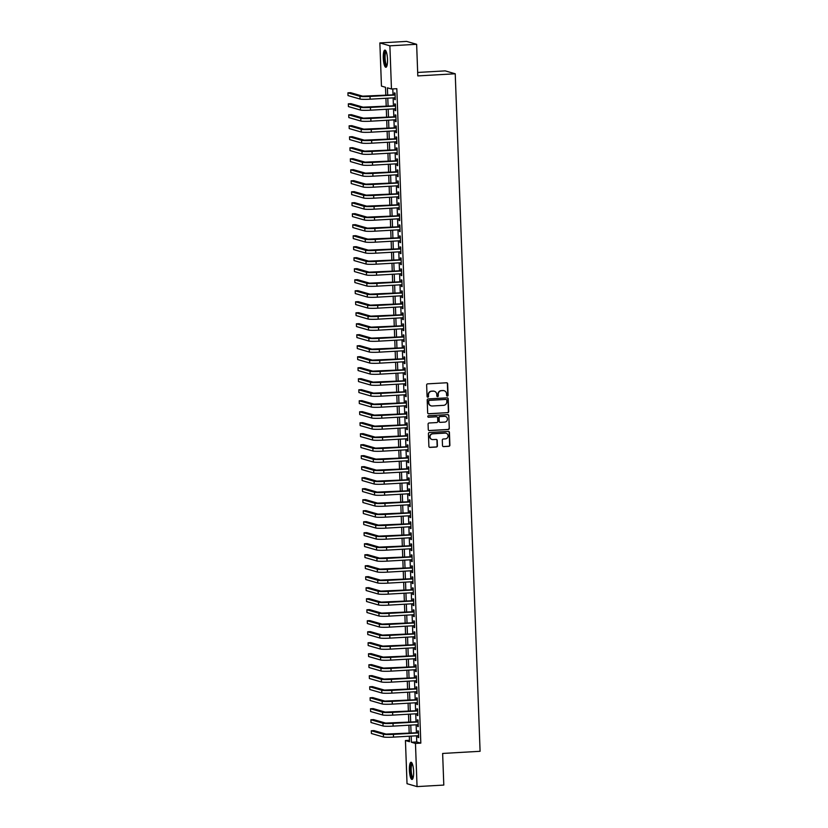 <?xml version="1.0" encoding="UTF-8"?>
<svg xmlns="http://www.w3.org/2000/svg" width="828" height="828" viewBox="0 0 828 828"><rect width="100%" height="100%" fill="white"/><g stroke="black" fill="none" stroke-linecap="round" stroke-linejoin="round"><path stroke-width="1.24" d="M447.358 396.063A0.756 0.735 106.1 0 0 448.072 395.266L447.648 383.799A1.087 1.045 106.1 0 0 446.561 382.774L427.652 383.861A1.087 1.045 106.1 0 0 426.648 384.999L427.062 396.467A0.756 0.735 106.1 0 0 427.828 397.181A0.756 0.735 106.1 0 0 428.531 396.384L428.48 394.904A3.467 3.353 106.1 0 1 431.719 391.251L433.292 391.168A3.467 3.353 106.1 0 1 436.78 394.428L436.832 395.908A0.756 0.735 106.1 0 0 437.598 396.622A0.756 0.735 106.1 0 0 438.302 395.825L438.25 394.345A3.467 3.353 106.1 0 1 441.479 390.692L443.052 390.609A3.467 3.353 106.1 0 1 446.54 393.869L446.602 395.349A0.756 0.735 106.1 0 0 447.358 396.063M446.996 395.991A0.756 0.735 106.1 0 0 447.793 395.194L447.379 383.716A1.087 1.045 106.1 0 0 446.758 382.784M427.455 397.109A0.756 0.735 106.1 0 0 428.262 396.312L428.48 394.904M437.225 396.55A0.756 0.735 106.1 0 0 438.033 395.753L438.25 394.345M409.405 770.237A8.611 2.08 86.7 0 1 411.019 762.257A8.611 2.08 86.7 0 1 413.627 771.468A8.611 2.08 86.7 0 1 412.002 779.448A8.611 2.08 86.7 0 1 409.405 770.237M383.281 58.074A8.611 2.08 86.7 0 1 384.906 50.084A8.611 2.08 86.7 0 1 387.514 59.295A8.611 2.08 86.7 0 1 385.889 67.275A8.611 2.08 86.7 0 1 383.281 58.074M442.494 445.599A1.087 1.045 106.1 0 0 443.58 446.613L448.89 446.313A1.087 1.045 106.1 0 0 449.894 445.174L449.428 432.433A1.087 1.045 106.1 0 0 448.341 431.409L429.442 432.495A1.087 1.045 106.1 0 0 428.428 433.634L428.894 446.375A1.087 1.045 106.1 0 0 429.98 447.399L436.387 447.027A1.087 1.045 106.1 0 0 437.401 445.888L437.205 440.434A1.087 1.045 106.1 0 0 436.108 439.42L432.94 439.596A2.898 2.805 106.1 0 1 430.042 436.397A2.898 2.805 106.1 0 1 432.723 433.82L445.164 433.106A2.898 2.805 106.1 0 1 448.062 436.315A2.898 2.805 106.1 0 1 445.381 438.881L443.301 439.006A1.087 1.045 106.1 0 0 442.297 440.144L442.494 445.599M385.807 95.303L385.506 87.282L381.449 86.102L379.866 42.932L406.61 41.4L416.639 44.298L417.798 75.917L455.234 73.775L480.085 751.296L442.638 753.449L443.798 785.068L417.053 786.6L407.024 783.702L405.441 740.532L409.508 741.702L409.301 736.216M416.639 44.298L389.884 45.83L391.468 89L387.411 87.83L387.68 95.189M416.525 735.802L416.753 741.95L420.821 743.12L396.819 88.689L391.468 89M420.821 743.12L415.47 743.43L417.053 786.6M447.658 412.737A1.087 1.045 106.1 0 0 448.662 411.599L448.196 398.858A1.087 1.045 106.1 0 0 447.11 397.833L428.211 398.92A1.087 1.045 106.1 0 0 427.196 400.059L427.662 412.799A1.087 1.045 106.1 0 0 428.759 413.824L447.389 412.654A1.087 1.045 106.1 0 0 448.393 411.516L447.927 398.775A1.087 1.045 106.1 0 0 447.317 397.844M448.817 415.646L449.283 428.386A1.087 1.045 106.1 0 1 448.269 429.525L429.37 430.612A1.087 1.045 106.1 0 1 428.283 429.587L428.076 424.133A1.087 1.045 106.1 0 1 429.09 422.994L436.76 422.559A1.087 1.045 106.1 0 0 437.764 421.421L437.639 417.798A1.087 1.045 106.1 0 0 436.542 416.784L428.562 417.24A0.756 0.735 106.1 0 1 427.807 416.401A0.756 0.735 106.1 0 1 428.511 415.728L447.731 414.621A1.087 1.045 106.1 0 1 448.817 415.646L449.283 428.386M394.542 97.787L394.604 99.484L395.277 99.67L395.039 93.078L394.356 92.881L394.428 94.806M394.946 108.789L395.008 110.476L395.68 110.673L395.442 104.08L394.759 103.883L394.832 105.808M395.349 119.791L395.411 121.478L396.084 121.675L395.846 115.071L395.163 114.875L395.235 116.8M395.753 130.783L395.815 132.48L396.488 132.677L396.25 126.073L395.567 125.877L395.639 127.802M396.157 141.785L396.219 143.472L396.891 143.668L396.653 137.075L395.97 136.879L396.043 138.804M396.56 152.787L396.622 154.474L397.295 154.67L397.057 148.067L396.374 147.87L396.446 149.796M396.964 163.778L397.026 165.476L397.699 165.672L397.461 159.069L396.778 158.872L396.85 160.798M397.368 174.78L397.43 176.467L398.102 176.664L397.864 170.071L397.181 169.875L397.254 171.8M397.771 185.782L397.833 187.47L398.506 187.666L398.268 181.063L397.585 180.866L397.657 182.791M398.175 196.774L398.237 198.472L398.91 198.668L398.672 192.065L397.989 191.868L398.061 193.793M398.568 207.776L398.63 209.463L399.313 209.66L399.075 203.067L398.392 202.87L398.465 204.795M398.972 218.778L399.034 220.465L399.717 220.662L399.479 214.059L398.796 213.862L398.868 215.787M399.375 229.77L399.438 231.467L400.121 231.664L399.883 225.061L399.199 224.864L399.272 226.789M399.779 240.772L399.841 242.459L400.524 242.656L400.276 236.063L399.603 235.866L399.676 237.791M400.183 251.774L400.245 253.461L400.928 253.658L400.68 247.054L400.007 246.868L400.079 248.783M400.586 262.766L400.649 264.463L401.332 264.66L401.083 258.057L400.41 257.86L400.483 259.785M400.99 273.768L401.052 275.465L401.735 275.652L401.487 269.059L400.814 268.862L400.887 270.787M401.394 284.77L401.456 286.457L402.139 286.654L401.89 280.061L401.218 279.864L401.29 281.789M401.797 295.772L401.859 297.459L402.543 297.656L402.294 291.052L401.621 290.856L401.694 292.781M402.201 306.764L402.263 308.461L402.946 308.647L402.698 302.054L402.025 301.858L402.097 303.783M402.605 317.766L402.667 319.453L403.35 319.649L403.101 313.056L402.429 312.86L402.501 314.785M403.008 328.768L403.07 330.455L403.753 330.651L403.505 324.048L402.832 323.851L402.905 325.777M403.412 339.759L403.474 341.457L404.157 341.654L403.909 335.05L403.236 334.854L403.308 336.779M403.816 350.761L403.878 352.449L404.561 352.645L404.312 346.052L403.64 345.856L403.702 347.781M404.219 361.764L404.281 363.451L404.954 363.647L404.716 357.044L404.043 356.847L404.105 358.772M404.623 372.755L404.685 374.453L405.358 374.649L405.12 368.046L404.447 367.849L404.509 369.774M405.027 383.757L405.089 385.444L405.761 385.641L405.523 379.048L404.851 378.851L404.913 380.776M405.43 394.759L405.492 396.446L406.165 396.643L405.927 390.04L405.254 389.843L405.316 391.768M405.834 405.751L405.896 407.448L406.569 407.645L406.331 401.042L405.658 400.845L405.72 402.77M406.237 416.753L406.3 418.44L406.972 418.637L406.734 412.044L406.051 411.847L406.124 413.772M406.641 427.755L406.703 429.442L407.376 429.639L407.138 423.036L406.455 422.849L406.527 424.764M407.045 438.747L407.107 440.444L407.78 440.641L407.542 434.038L406.858 433.841L406.931 435.766M407.448 449.749L407.511 451.436L408.183 451.633L407.945 445.04L407.262 444.843L407.335 446.768M407.852 460.751L407.914 462.438L408.587 462.635L408.349 456.031L407.666 455.845L407.738 457.77M408.256 471.753L408.318 473.44L408.991 473.637L408.753 467.033L408.069 466.837L408.142 468.762M408.659 482.745L408.721 484.442L409.394 484.628L409.156 478.035L408.473 477.839L408.546 479.764M409.063 493.747L409.125 495.434L409.798 495.63L409.56 489.037L408.877 488.841L408.949 490.766M409.467 504.749L409.529 506.436L410.202 506.632L409.964 500.029L409.28 499.833L409.353 501.758M409.87 515.74L409.932 517.438L410.605 517.635L410.367 511.031L409.684 510.835L409.756 512.76M410.274 526.743L410.336 528.43L411.009 528.626L410.771 522.033L410.088 521.837L410.16 523.762M410.678 537.745L410.729 539.432L411.412 539.628L411.174 533.025L410.491 532.828L410.564 534.753M411.071 548.736L411.133 550.434L411.816 550.63L411.578 544.027L410.895 543.83L410.967 545.755M411.475 559.738L411.537 561.425L412.22 561.622L411.982 555.029L411.299 554.832L411.371 556.758M411.878 570.74L411.94 572.427L412.623 572.624L412.375 566.021L411.702 565.824L411.775 567.749M412.282 581.732L412.344 583.429L413.027 583.626L412.779 577.023L412.106 576.826L412.178 578.751M412.686 592.734L412.748 594.421L413.431 594.618L413.182 588.025L412.51 587.828L412.582 589.753M413.089 603.736L413.151 605.423L413.834 605.62L413.586 599.017L412.913 598.83L412.986 600.745M413.493 614.728L413.555 616.425L414.238 616.622L413.99 610.019L413.317 609.822L413.389 611.747M413.896 625.73L413.959 627.417L414.642 627.614L414.393 621.021L413.721 620.824L413.793 622.749M414.3 636.732L414.362 638.419L415.045 638.616L414.797 632.012L414.124 631.826L414.197 633.751M414.704 647.734L414.766 649.421L415.449 649.618L415.201 643.014L414.528 642.818L414.6 644.743M415.107 658.726L415.17 660.423L415.853 660.609L415.604 654.016L414.931 653.82L415.004 655.745M415.511 669.728L415.573 671.415L416.256 671.611L416.008 665.019L415.335 664.822L415.408 666.747M415.915 680.73L415.977 682.417L416.66 682.614L416.412 676.01L415.739 675.814L415.811 677.739M416.318 691.722L416.38 693.419L417.053 693.616L416.815 687.012L416.142 686.816L416.205 688.741M416.722 702.724L416.784 704.411L417.457 704.607L417.219 698.014L416.546 697.818L416.608 699.743M417.126 713.726L417.188 715.413L417.861 715.609L417.622 709.006L416.95 708.809L417.012 710.735M417.529 724.717L417.591 726.415L418.264 726.611L418.026 720.008L417.353 719.811L417.415 721.737M392.803 88.927L393.031 94.889M393.134 97.87L393.424 105.88M393.538 108.872L393.828 116.883M393.942 119.863L394.231 127.885M394.345 130.865L394.635 138.876M394.749 141.867L395.039 149.878M395.153 152.859L395.442 160.88M395.556 163.861L395.846 171.872M395.96 174.863L396.25 182.874M396.364 185.855L396.653 193.876M396.767 196.857L397.057 204.878M397.171 207.859L397.461 215.87M397.575 218.861L397.864 226.872M397.978 229.853L398.268 237.874M398.382 240.855L398.672 248.866M398.785 251.857L399.075 259.868M399.189 262.849L399.479 270.87M399.593 273.851L399.883 281.862M399.996 284.853L400.286 292.864M400.39 295.844L400.69 303.866M400.793 306.846L401.094 314.857M401.197 317.849L401.497 325.859M401.601 328.84L401.901 336.861M402.004 339.842L402.304 347.853M402.408 350.844L402.708 358.855M402.812 361.836L403.112 369.857M403.215 372.838L403.515 380.859M403.619 383.84L403.919 391.851M404.023 394.832L404.323 402.853M404.426 405.834L404.726 413.855M404.83 416.836L405.13 424.847M405.234 427.838L405.523 435.849M405.637 438.83L405.927 446.851M406.041 449.832L406.331 457.843M406.444 460.834L406.734 468.845M406.848 471.825L407.138 479.847M407.252 482.827L407.542 490.838M407.655 493.83L407.945 501.84M408.059 504.821L408.349 512.842M408.463 515.823L408.753 523.834M408.866 526.825L409.156 534.836M409.27 537.817L409.56 545.838M409.674 548.819L409.964 556.84M410.077 559.821L410.367 567.832M410.481 570.813L410.771 578.834M410.885 581.815L411.174 589.836M411.288 592.817L411.578 600.828M411.692 603.819L411.982 611.83M412.096 614.811L412.385 622.832M412.499 625.813L412.789 633.824M412.893 636.815L413.193 644.826M413.296 647.806L413.596 655.828M413.7 658.809L414 666.819M414.103 669.811L414.404 677.821M414.507 680.802L414.807 688.824M414.911 691.804L415.211 699.815M415.314 702.806L415.615 710.817M415.718 713.798L416.018 721.819M416.122 724.8L416.422 732.811M417.933 735.719L417.995 737.406L418.668 737.603L418.43 731.01L417.757 730.813L417.819 732.739M455.234 73.775L445.216 70.877L417.664 72.45M379.866 42.932L389.884 45.83M409.456 740.304L405.441 740.532M409.198 733.225L408.897 725.214M408.794 722.233L408.494 714.212M408.39 711.231L408.09 703.22M407.987 700.229L407.697 692.218M407.583 689.238L407.293 681.216M407.179 678.235L406.89 670.225M406.776 667.233L406.486 659.223M406.372 656.242L406.082 648.22M405.968 645.24L405.679 637.229M405.565 634.238L405.275 626.227M405.161 623.246L404.871 615.225M404.757 612.244L404.468 604.233M404.354 601.242L404.064 593.231M403.95 590.25L403.66 582.229M403.546 579.248L403.257 571.227M403.143 568.246L402.853 560.235M402.739 557.244L402.449 549.233M402.336 546.252L402.046 538.231M401.932 535.25L401.642 527.239M401.528 524.248L401.238 516.237M401.125 513.256L400.835 505.235M400.721 502.254L400.431 494.244M400.328 491.252L400.027 483.241M399.924 480.261L399.624 472.239M399.52 469.259L399.22 461.248M399.117 458.257L398.817 450.246M398.713 447.265L398.413 439.244M398.309 436.263L398.009 428.252M397.906 425.261L397.606 417.25M397.502 414.269L397.202 406.248M397.098 403.267L396.798 395.246M396.695 392.265L396.395 384.254M396.291 381.273L395.991 373.252M395.887 370.271L395.587 362.25M395.484 359.269L395.194 351.258M395.08 348.267L394.79 340.256M394.677 337.275L394.387 329.254M394.273 326.273L393.983 318.262M393.869 315.271L393.579 307.26M393.466 304.28L393.176 296.258M393.062 293.278L392.772 285.267M392.658 282.276L392.368 274.265M392.255 271.284L391.965 263.263M391.851 260.282L391.561 252.271M391.447 249.28L391.158 241.269M391.044 238.288L390.754 230.267M390.64 227.286L390.35 219.265M390.236 216.284L389.947 208.273M389.833 205.292L389.543 197.271M389.429 194.29L389.139 186.269M389.025 183.288L388.736 175.277M388.622 172.286L388.332 164.275M388.228 161.294L387.928 153.273M387.825 150.292L387.525 142.281M387.421 139.29L387.121 131.279M387.018 128.299L386.717 120.277M386.614 117.297L386.314 109.286M386.21 106.294L385.91 98.284M411.174 736.102L411.402 742.25L415.47 743.43M387.783 98.18L388.084 106.191M388.187 109.172L388.487 117.193M388.591 120.174L388.891 128.185M388.994 131.176L389.295 139.187M389.398 142.168L389.698 150.189M389.802 153.17L390.091 161.181M390.205 164.172L390.495 172.183M390.609 175.163L390.899 183.185M391.013 186.165L391.302 194.176M391.416 197.167L391.706 205.178M391.82 208.159L392.11 216.18M392.224 219.161L392.513 227.182M392.627 230.163L392.917 238.174M393.031 241.155L393.321 249.176M393.435 252.157L393.724 260.178M393.838 263.159L394.128 271.17M394.242 274.161L394.532 282.172M394.645 285.153L394.935 293.174M395.049 296.155L395.339 304.166M395.453 307.157L395.743 315.168M395.856 318.149L396.146 326.17M396.26 329.151L396.55 337.162M396.664 340.153L396.954 348.164M397.067 351.144L397.357 359.166M397.461 362.146L397.761 370.157M397.864 373.149L398.164 381.159M398.268 384.14L398.568 392.161M398.672 395.142L398.972 403.164M399.075 406.144L399.375 414.155M399.479 417.136L399.779 425.157M399.883 428.138L400.183 436.159M400.286 439.14L400.586 447.151M400.69 450.142L400.99 458.153M401.094 461.134L401.394 469.155M401.497 472.136L401.797 480.147M401.901 483.138L402.201 491.149M402.304 494.13L402.594 502.151M402.708 505.132L402.998 513.143M403.112 516.134L403.402 524.145M403.515 527.125L403.805 535.147M403.919 538.128L404.209 546.138M404.323 549.13L404.613 557.14M404.726 560.121L405.016 568.143M405.13 571.123L405.42 579.134M405.534 582.125L405.823 590.136M405.937 593.117L406.227 601.138M406.341 604.119L406.631 612.14M406.745 615.121L407.034 623.132M407.148 626.123L407.438 634.134M407.552 637.115L407.842 645.136M407.956 648.117L408.245 656.128M408.359 659.119L408.649 667.13M408.763 670.111L409.053 678.132M409.167 681.113L409.456 689.124M409.56 692.115L409.86 700.126M409.964 703.107L410.264 711.128M410.367 714.109L410.667 722.12M410.771 725.111L411.071 733.122M416.753 741.95L411.402 742.25M394.604 99.484L395.266 99.443M395.008 110.476L395.67 110.445M395.411 121.478L396.074 121.437M395.815 132.48L396.477 132.439M396.219 143.472L396.881 143.441M396.622 154.474L397.285 154.432M397.026 165.476L397.688 165.434M397.43 176.467L398.092 176.436M397.833 187.47L398.496 187.428M398.237 198.472L398.899 198.43M398.63 209.463L399.303 209.432M399.034 220.465L399.707 220.424M399.438 231.467L400.11 231.426M399.841 242.459L400.514 242.428M400.245 253.461L400.918 253.42M400.649 264.463L401.321 264.422M401.052 275.465L401.725 275.424M401.456 286.457L402.129 286.416M401.859 297.459L402.532 297.418M402.263 308.461L402.936 308.42M402.667 319.453L403.339 319.422M403.07 330.455L403.743 330.413M403.474 341.457L404.147 341.415M403.878 352.449L404.55 352.417M404.281 363.451L404.954 363.409M404.685 374.453L405.358 374.411M405.089 385.444L405.761 385.413M405.492 396.446L406.165 396.405M405.896 407.448L406.569 407.407M406.3 418.44L406.962 418.409M406.703 429.442L407.366 429.401M407.107 440.444L407.769 440.403M407.511 451.436L408.173 451.405M407.914 462.438L408.577 462.397M408.318 473.44L408.98 473.399M408.721 484.442L409.384 484.401M409.125 495.434L409.788 495.403M409.529 506.436L410.191 506.394M409.932 517.438L410.595 517.396M410.336 528.43L410.998 528.399M410.729 539.432L411.402 539.39M411.133 550.434L411.806 550.392M411.537 561.425L412.209 561.394M411.94 572.427L412.613 572.386M412.344 583.429L413.017 583.388M412.748 594.421L413.42 594.39M413.151 605.423L413.824 605.382M413.555 616.425L414.228 616.384M413.959 627.417L414.631 627.386M414.362 638.419L415.035 638.378M414.766 649.421L415.439 649.38M415.17 660.423L415.842 660.382M415.573 671.415L416.246 671.384M415.977 682.417L416.65 682.375M416.38 693.419L417.053 693.378M416.784 704.411L417.457 704.38M417.188 715.413L417.861 715.371M417.591 726.415L418.264 726.373M417.995 737.406L418.668 737.375M444.015 390.692A3.467 3.353 106.1 0 0 442.783 390.526L443.052 390.609M437.981 394.263A3.467 3.353 106.1 0 1 441.21 390.619L442.783 390.526M434.245 391.251A3.467 3.353 106.1 0 0 433.023 391.085L433.292 391.168M428.211 394.821A3.467 3.353 106.1 0 1 431.44 391.178L433.023 391.085M428.283 413.731A1.087 1.045 106.1 0 0 428.48 413.741L447.389 412.654M446.768 400.131A0.756 0.735 106.1 0 0 446.013 399.417L429.421 400.369A0.756 0.735 106.1 0 0 428.707 401.166L428.769 402.729A3.467 3.353 106.1 0 0 432.257 405.989L443.601 405.337A3.467 3.353 106.1 0 0 446.83 401.694L446.768 400.131M431.036 405.823A3.467 3.353 106.1 0 1 428.5 402.656L428.438 401.083A0.756 0.735 106.1 0 1 429.152 400.286L445.743 399.334M428.894 430.519A1.087 1.045 106.1 0 0 429.101 430.529L448 429.442A1.087 1.045 106.1 0 0 449.014 428.304M436.749 416.794A1.087 1.045 106.1 0 0 436.273 416.701L428.562 417.24M444.708 422.104A2.898 2.805 106.1 0 0 445.412 416.432A2.898 2.805 106.1 0 0 444.501 416.329L440.113 416.577A1.087 1.045 106.1 0 0 439.109 417.716L439.233 421.338A1.087 1.045 106.1 0 0 440.33 422.352L444.708 422.104M445.278 416.391A2.898 2.805 106.1 0 0 444.232 416.246L444.501 416.329M439.854 422.27A1.087 1.045 106.1 0 1 438.964 421.255L438.83 417.643A1.087 1.045 106.1 0 1 439.844 416.494L444.232 416.246M448.548 415.563A1.087 1.045 106.1 0 0 447.927 414.631M445.94 433.179A2.898 2.805 106.1 0 0 444.895 433.034L445.164 433.106M431.895 439.451A2.898 2.805 106.1 0 1 432.454 433.748L444.895 433.034M429.515 447.306A1.087 1.045 106.1 0 0 429.711 447.317L436.118 446.954A1.087 1.045 106.1 0 0 437.132 445.806L436.936 440.361A1.087 1.045 106.1 0 0 436.315 439.43M443.115 446.53A1.087 1.045 106.1 0 0 443.311 446.54L448.621 446.23A1.087 1.045 106.1 0 0 449.625 445.091L449.159 432.351A1.087 1.045 106.1 0 0 448.548 431.419M395.101 94.765L362.643 96.162L350.596 92.674L347.915 92.829L359.963 96.307A8.28 0.683 -2.1 0 0 370.023 96.441L395.111 95.003M347.915 92.829L348.019 95.582L360.066 99.06A8.28 0.683 -2.1 0 0 370.126 99.184L395.204 97.745M386.883 66.012A7.452 1.801 86.7 0 1 384.43 58.105A7.452 1.801 86.7 0 1 386.034 51.222M386.262 51.74A6.903 1.666 -93.3 0 0 385.092 58.115A6.903 1.666 -93.3 0 0 387.049 65.474M385.382 50.27A8.559 2.07 -93.3 0 0 384.151 58.022A8.559 2.07 -93.3 0 0 386.345 67.037M412.996 778.185A7.452 1.801 86.7 0 1 410.75 772.938A7.452 1.801 86.7 0 1 411.216 764.109A7.452 1.801 86.7 0 1 412.147 763.395M412.375 763.913A6.903 1.666 -93.3 0 0 411.837 764.575A6.903 1.666 -93.3 0 0 411.33 772.089A6.903 1.666 -93.3 0 0 413.162 777.647M411.495 762.443A8.559 2.07 -93.3 0 0 411.05 763.116A8.559 2.07 -93.3 0 0 410.377 771.965A8.559 2.07 -93.3 0 0 412.458 779.21M395.505 105.767L363.047 107.154L351 103.676L348.319 103.831L360.366 107.309A8.28 0.683 -2.1 0 0 370.426 107.433L395.515 105.994M348.319 103.831L348.422 106.574L360.47 110.062A8.28 0.683 -2.1 0 0 370.52 110.186L395.608 108.747M395.908 116.769L363.451 118.156L351.403 114.678L348.723 114.823L360.77 118.311A8.28 0.683 -2.1 0 0 370.83 118.435L395.919 116.996M348.723 114.823L348.826 117.576L360.873 121.054A8.28 0.683 -2.1 0 0 370.923 121.188L396.012 119.749M396.312 127.76L363.844 129.158L351.807 125.67L349.126 125.825L361.174 129.303A8.28 0.683 -2.1 0 0 371.234 129.437L396.322 127.998M349.126 125.825L349.23 128.578L361.277 132.056A8.28 0.683 -2.1 0 0 371.327 132.18L396.415 130.752M396.715 138.762L364.248 140.149L352.21 136.672L349.53 136.827L361.577 140.305A8.28 0.683 -2.1 0 0 371.637 140.429L396.726 139M349.53 136.827L349.633 139.57L361.681 143.058A8.28 0.683 -2.1 0 0 371.731 143.182L396.819 141.743M397.119 149.764L364.651 151.151L352.604 147.674L349.933 147.819L361.981 151.307A8.28 0.683 -2.1 0 0 372.041 151.431L397.129 149.992M349.933 147.819L350.037 150.572L362.084 154.049A8.28 0.683 -2.1 0 0 372.134 154.184L397.223 152.745M397.523 160.756L365.055 162.153L353.007 158.666L350.337 158.821L362.385 162.298A8.28 0.683 -2.1 0 0 372.445 162.433L397.533 160.994M350.337 158.821L350.441 161.574L362.488 165.051A8.28 0.683 -2.1 0 0 372.538 165.176L397.626 163.747M397.926 171.758L365.459 173.145L353.411 169.668L350.741 169.823L362.788 173.3A8.28 0.683 -2.1 0 0 372.848 173.435L397.926 171.996M350.741 169.823L350.844 172.566L362.892 176.053A8.28 0.683 -2.1 0 0 372.942 176.178L398.03 174.739M398.33 182.76L365.862 184.147L353.815 180.67L351.144 180.825L363.192 184.302A8.28 0.683 -2.1 0 0 373.252 184.427L398.33 182.988M351.144 180.825L351.248 183.568L363.295 187.056A8.28 0.683 -2.1 0 0 373.345 187.18L398.434 185.741M398.734 193.752L366.266 195.149L354.218 191.661L351.548 191.817L363.595 195.304A8.28 0.683 -2.1 0 0 373.645 195.429L398.734 193.99M351.548 191.817L351.652 194.57L363.699 198.047A8.28 0.683 -2.1 0 0 373.749 198.182L398.837 196.743M399.137 204.754L366.669 206.141L354.622 202.663L351.952 202.819L363.999 206.296A8.28 0.683 -2.1 0 0 374.049 206.431L399.137 204.992M351.952 202.819L352.055 205.572L364.103 209.049A8.28 0.683 -2.1 0 0 374.152 209.173L399.241 207.735M399.541 215.756L367.073 217.143L355.026 213.665L352.355 213.821L364.403 217.298A8.28 0.683 -2.1 0 0 374.453 217.422L399.541 215.984M352.355 213.821L352.459 216.563L364.506 220.051A8.28 0.683 -2.1 0 0 374.556 220.176L399.645 218.737M399.934 226.748L367.477 228.145L355.429 224.657L352.759 224.812L364.806 228.3A8.28 0.683 -2.1 0 0 374.856 228.424L399.945 226.986M352.759 224.812L352.863 227.565L364.9 231.043A8.28 0.683 -2.1 0 0 374.96 231.178L400.048 229.739M400.338 237.75L367.88 239.137L355.833 235.659L353.163 235.814L365.21 239.292A8.28 0.683 -2.1 0 0 375.26 239.427L400.348 237.988M353.163 235.814L353.266 238.567L365.303 242.045A8.28 0.683 -2.1 0 0 375.363 242.169L400.452 240.731M400.742 248.752L368.284 250.139L356.237 246.661L353.566 246.816L365.614 250.294A8.28 0.683 -2.1 0 0 375.664 250.418L400.752 248.98M353.566 246.816L353.659 249.559L365.707 253.047A8.28 0.683 -2.1 0 0 375.767 253.171L400.856 251.733M401.145 259.744L368.688 261.141L356.64 257.663L353.97 257.808L366.017 261.296A8.28 0.683 -2.1 0 0 376.067 261.42L401.156 259.982M353.97 257.808L354.063 260.561L366.111 264.039A8.28 0.683 -2.1 0 0 376.171 264.173L401.259 262.735M401.549 270.746L369.091 272.143L357.044 268.655L354.374 268.81L366.421 272.288A8.28 0.683 -2.1 0 0 376.471 272.422L401.559 270.984M354.374 268.81L354.467 271.563L366.514 275.041A8.28 0.683 -2.1 0 0 376.574 275.165L401.663 273.726M401.953 281.748L369.495 283.135L357.448 279.657L354.777 279.812L366.825 283.29A8.28 0.683 -2.1 0 0 376.875 283.414L401.963 281.975M354.777 279.812L354.87 282.555L366.918 286.043A8.28 0.683 -2.1 0 0 376.978 286.167L402.066 284.728M402.356 292.75L369.899 294.137L357.851 290.659L355.181 290.804L367.228 294.292A8.28 0.683 -2.1 0 0 377.278 294.416L402.367 292.977M355.181 290.804L355.274 293.557L367.321 297.035A8.28 0.683 -2.1 0 0 377.382 297.169L402.47 295.731M402.76 303.741L370.302 305.139L358.255 301.651L355.585 301.806L367.632 305.284A8.28 0.683 -2.1 0 0 377.682 305.418L402.77 303.979M355.585 301.806L355.678 304.559L367.725 308.037A8.28 0.683 -2.1 0 0 377.785 308.161L402.874 306.733M403.164 314.743L370.706 316.13L358.659 312.653L355.988 312.808L368.025 316.286A8.28 0.683 -2.1 0 0 378.085 316.41L403.174 314.982M355.988 312.808L356.081 315.551L368.129 319.039A8.28 0.683 -2.1 0 0 378.189 319.163L403.277 317.724M403.567 325.746L371.11 327.132L359.062 323.655L356.392 323.8L368.429 327.288A8.28 0.683 -2.1 0 0 378.489 327.412L403.578 325.973M356.392 323.8L356.485 326.553L368.532 330.03A8.28 0.683 -2.1 0 0 378.593 330.165L403.681 328.726M403.971 336.737L371.513 338.134L359.466 334.647L356.785 334.802L368.833 338.279A8.28 0.683 -2.1 0 0 378.893 338.414L403.981 336.975M356.785 334.802L356.889 337.555L368.936 341.032A8.28 0.683 -2.1 0 0 378.996 341.157L404.085 339.728M404.374 347.739L371.917 349.126L359.869 345.649L357.189 345.804L369.236 349.281A8.28 0.683 -2.1 0 0 379.296 349.406L404.385 347.977M357.189 345.804L357.292 348.547L369.34 352.035A8.28 0.683 -2.1 0 0 379.4 352.159L404.488 350.72M404.778 358.741L372.321 360.128L360.273 356.651L357.592 356.796L369.64 360.284A8.28 0.683 -2.1 0 0 379.7 360.408L404.788 358.969M357.592 356.796L357.696 359.549L369.743 363.037A8.28 0.683 -2.1 0 0 379.804 363.161L404.892 361.722M405.182 369.733L372.724 371.13L360.677 367.642L357.996 367.798L370.044 371.286A8.28 0.683 -2.1 0 0 380.104 371.41L405.192 369.971M357.996 367.798L358.1 370.551L370.147 374.028A8.28 0.683 -2.1 0 0 380.207 374.163L405.296 372.724M405.585 380.735L373.128 382.122L361.08 378.644L358.4 378.8L370.447 382.277A8.28 0.683 -2.1 0 0 380.507 382.412L405.596 380.973M358.4 378.8L358.503 381.553L370.551 385.03A8.28 0.683 -2.1 0 0 380.611 385.155L405.699 383.716M405.989 391.737L373.531 393.124L361.484 389.646L358.803 389.802L370.851 393.279A8.28 0.683 -2.1 0 0 380.911 393.404L405.999 391.965M358.803 389.802L358.907 392.544L370.954 396.032A8.28 0.683 -2.1 0 0 381.015 396.157L406.103 394.718M406.393 402.729L373.935 404.126L361.888 400.638L359.207 400.793L371.254 404.281A8.28 0.683 -2.1 0 0 381.315 404.406L406.403 402.967M359.207 400.793L359.311 403.546L371.358 407.024A8.28 0.683 -2.1 0 0 381.418 407.159L406.507 405.72M406.796 413.731L374.339 415.118L362.291 411.64L359.611 411.795L371.658 415.273A8.28 0.683 -2.1 0 0 381.718 415.408L406.807 413.969M359.611 411.795L359.714 414.549L371.762 418.026A8.28 0.683 -2.1 0 0 381.822 418.15L406.91 416.712M407.2 424.733L374.742 426.12L362.695 422.642L360.014 422.797L372.062 426.275A8.28 0.683 -2.1 0 0 382.122 426.399L407.21 424.961M360.014 422.797L360.118 425.54L372.165 429.028A8.28 0.683 -2.1 0 0 382.225 429.152L407.304 427.714M407.604 435.725L375.146 437.122L363.099 433.634L360.418 433.789L372.465 437.277A8.28 0.683 -2.1 0 0 382.526 437.401L407.614 435.963M360.418 433.789L360.522 436.542L372.569 440.02A8.28 0.683 -2.1 0 0 382.629 440.154L407.707 438.716M408.007 446.727L375.55 448.124L363.502 444.636L360.822 444.791L372.869 448.269A8.28 0.683 -2.1 0 0 382.929 448.403L408.018 446.965M360.822 444.791L360.925 447.544L372.973 451.022A8.28 0.683 -2.1 0 0 383.022 451.146L408.111 449.707M408.411 457.729L375.943 459.116L363.906 455.638L361.225 455.793L373.273 459.271A8.28 0.683 -2.1 0 0 383.333 459.395L408.421 457.956M361.225 455.793L361.329 458.536L373.376 462.024A8.28 0.683 -2.1 0 0 383.426 462.148L408.514 460.71M408.815 468.731L376.347 470.118L364.31 466.64L361.629 466.785L373.676 470.273A8.28 0.683 -2.1 0 0 383.737 470.397L408.825 468.959M361.629 466.785L361.732 469.538L373.78 473.016A8.28 0.683 -2.1 0 0 383.83 473.15L408.918 471.712M409.218 479.722L376.75 481.12L364.703 477.632L362.033 477.787L374.08 481.265A8.28 0.683 -2.1 0 0 384.14 481.399L409.229 479.961M362.033 477.787L362.136 480.54L374.184 484.018A8.28 0.683 -2.1 0 0 384.233 484.142L409.322 482.714M409.622 490.725L377.154 492.111L365.107 488.634L362.436 488.789L374.484 492.267A8.28 0.683 -2.1 0 0 384.544 492.391L409.632 490.963M362.436 488.789L362.54 491.532L374.587 495.02A8.28 0.683 -2.1 0 0 384.637 495.144L409.725 493.705M410.026 501.727L377.558 503.113L365.51 499.636L362.84 499.781L374.887 503.269A8.28 0.683 -2.1 0 0 384.948 503.393L410.026 501.954M362.84 499.781L362.943 502.534L374.991 506.011A8.28 0.683 -2.1 0 0 385.041 506.146L410.129 504.707M410.429 512.718L377.961 514.116L365.914 510.628L363.244 510.783L375.291 514.26A8.28 0.683 -2.1 0 0 385.351 514.395L410.429 512.956M363.244 510.783L363.347 513.536L375.394 517.014A8.28 0.683 -2.1 0 0 385.444 517.138L410.533 515.709M410.833 523.72L378.365 525.107L366.318 521.63L363.647 521.785L375.695 525.262A8.28 0.683 -2.1 0 0 385.744 525.387L410.833 523.958M363.647 521.785L363.751 524.528L375.798 528.016A8.28 0.683 -2.1 0 0 385.848 528.14L410.936 526.701M411.237 534.722L378.769 536.109L366.721 532.632L364.051 532.777L376.098 536.265A8.28 0.683 -2.1 0 0 386.148 536.389L411.237 534.95M364.051 532.777L364.154 535.53L376.202 539.018A8.28 0.683 -2.1 0 0 386.252 539.142L411.34 537.703M411.64 545.714L379.172 547.111L367.125 543.623L364.455 543.779L376.502 547.267A8.28 0.683 -2.1 0 0 386.552 547.391L411.64 545.952M364.455 543.779L364.558 546.532L376.605 550.009A8.28 0.683 -2.1 0 0 386.655 550.144L411.744 548.705M412.034 556.716L379.576 558.103L367.529 554.625L364.858 554.781L376.906 558.258A8.28 0.683 -2.1 0 0 386.955 558.393L412.044 556.954M364.858 554.781L364.962 557.534L377.009 561.011A8.28 0.683 -2.1 0 0 387.059 561.136L412.147 559.697M412.437 567.718L379.98 569.105L367.932 565.627L365.262 565.783L377.309 569.26A8.28 0.683 -2.1 0 0 387.359 569.385L412.447 567.946M365.262 565.783L365.365 568.525L377.402 572.013A8.28 0.683 -2.1 0 0 387.463 572.138L412.551 570.699M412.841 578.71L380.383 580.107L368.336 576.619L365.666 576.774L377.713 580.262A8.28 0.683 -2.1 0 0 387.763 580.387L412.851 578.948M365.666 576.774L365.769 579.528L377.806 583.005A8.28 0.683 -2.1 0 0 387.866 583.14L412.955 581.701M413.244 589.712L380.787 591.099L368.739 587.621L366.069 587.776L378.117 591.254A8.28 0.683 -2.1 0 0 388.166 591.389L413.255 589.95M366.069 587.776L366.162 590.53L378.21 594.007A8.28 0.683 -2.1 0 0 388.27 594.131L413.358 592.693M413.648 600.714L381.19 602.101L369.143 598.623L366.473 598.779L378.52 602.256A8.28 0.683 -2.1 0 0 388.57 602.38L413.658 600.942M366.473 598.779L366.566 601.521L378.613 605.009A8.28 0.683 -2.1 0 0 388.674 605.133L413.762 603.695M414.052 611.706L381.594 613.103L369.547 609.615L366.876 609.77L378.924 613.258A8.28 0.683 -2.1 0 0 388.974 613.382L414.062 611.944M366.876 609.77L366.97 612.523L379.017 616.001A8.28 0.683 -2.1 0 0 389.077 616.135L414.166 614.697M414.455 622.708L381.998 624.105L369.95 620.617L367.28 620.772L379.327 624.25A8.28 0.683 -2.1 0 0 389.377 624.384L414.466 622.946M367.28 620.772L367.373 623.525L379.421 627.003A8.28 0.683 -2.1 0 0 389.481 627.127L414.569 625.689M414.859 633.71L382.401 635.097L370.354 631.619L367.684 631.774L379.731 635.252A8.28 0.683 -2.1 0 0 389.781 635.376L414.869 633.938M367.684 631.774L367.777 634.517L379.824 638.005A8.28 0.683 -2.1 0 0 389.884 638.129L414.973 636.691M415.263 644.712L382.805 646.099L370.758 642.621L368.087 642.766L380.124 646.254A8.28 0.683 -2.1 0 0 390.185 646.378L415.273 644.94M368.087 642.766L368.181 645.519L380.228 648.997A8.28 0.683 -2.1 0 0 390.288 649.131L415.377 647.693M415.666 655.704L383.209 657.101L371.161 653.613L368.491 653.768L380.528 657.246A8.28 0.683 -2.1 0 0 390.588 657.38L415.677 655.942M368.491 653.768L368.584 656.521L380.632 659.999A8.28 0.683 -2.1 0 0 390.692 660.123L415.78 658.684M416.07 666.706L383.612 668.092L371.565 664.615L368.884 664.77L380.932 668.248A8.28 0.683 -2.1 0 0 390.992 668.372L416.08 666.944M368.884 664.77L368.988 667.513L381.035 671.001A8.28 0.683 -2.1 0 0 391.095 671.125L416.184 669.686M416.474 677.708L384.016 679.095L371.969 675.617L369.288 675.762L381.335 679.25A8.28 0.683 -2.1 0 0 391.396 679.374L416.484 677.935M369.288 675.762L369.391 678.515L381.439 681.993A8.28 0.683 -2.1 0 0 391.499 682.127L416.587 680.688M416.877 688.699L384.42 690.097L372.372 686.609L369.692 686.764L381.739 690.241A8.28 0.683 -2.1 0 0 391.799 690.376L416.888 688.937M369.692 686.764L369.795 689.517L381.843 692.995A8.28 0.683 -2.1 0 0 391.903 693.119L416.991 691.69M417.281 699.701L384.823 701.088L372.776 697.611L370.095 697.766L382.143 701.244A8.28 0.683 -2.1 0 0 392.203 701.368L417.291 699.939M370.095 697.766L370.199 700.509L382.246 703.997A8.28 0.683 -2.1 0 0 392.306 704.121L417.395 702.682M417.685 710.703L385.227 712.09L373.18 708.613L370.499 708.758L382.546 712.246A8.28 0.683 -2.1 0 0 392.607 712.37L417.695 710.931M370.499 708.758L370.602 711.511L382.65 714.988A8.28 0.683 -2.1 0 0 392.71 715.123L417.798 713.684M418.088 721.695L385.631 723.092L373.583 719.604L370.903 719.76L382.95 723.248A8.28 0.683 -2.1 0 0 393.01 723.372L418.099 721.933M370.903 719.76L371.006 722.513L383.053 725.99A8.28 0.683 -2.1 0 0 393.114 726.125L418.202 724.686M418.492 732.697L386.034 734.084L373.987 730.606L371.306 730.762L383.354 734.239A8.28 0.683 -2.1 0 0 393.414 734.374L418.502 732.935M371.306 730.762L371.41 733.515L383.457 736.992A8.28 0.683 -2.1 0 0 393.517 737.117L418.606 735.678M370.023 96.441L370.126 99.184M359.963 96.307L360.066 99.06M370.426 107.433L370.52 110.186M360.366 107.309L360.47 110.062M370.83 118.435L370.923 121.188M360.77 118.311L360.873 121.054M371.234 129.437L371.327 132.18M361.174 129.303L361.277 132.056M371.637 140.429L371.731 143.182M361.577 140.305L361.681 143.058M372.041 151.431L372.134 154.184M361.981 151.307L362.084 154.049M372.445 162.433L372.538 165.176M362.385 162.298L362.488 165.051M372.848 173.435L372.942 176.178M362.788 173.3L362.892 176.053M373.252 184.427L373.345 187.18M363.192 184.302L363.295 187.056M373.645 195.429L373.749 198.182M363.595 195.304L363.699 198.047M374.049 206.431L374.152 209.173M363.999 206.296L364.103 209.049M374.453 217.422L374.556 220.176M364.403 217.298L364.506 220.051M374.856 228.424L374.96 231.178M364.806 228.3L364.9 231.043M375.26 239.427L375.363 242.169M365.21 239.292L365.303 242.045M375.664 250.418L375.767 253.171M365.614 250.294L365.707 253.047M376.067 261.42L376.171 264.173M366.017 261.296L366.111 264.039M376.471 272.422L376.574 275.165M366.421 272.288L366.514 275.041M376.875 283.414L376.978 286.167M366.825 283.29L366.918 286.043M377.278 294.416L377.382 297.169M367.228 294.292L367.321 297.035M377.682 305.418L377.785 308.161M367.632 305.284L367.725 308.037M378.085 316.41L378.189 319.163M368.025 316.286L368.129 319.039M378.489 327.412L378.593 330.165M368.429 327.288L368.532 330.03M378.893 338.414L378.996 341.157M368.833 338.279L368.936 341.032M379.296 349.406L379.4 352.159M369.236 349.281L369.34 352.035M379.7 360.408L379.804 363.161M369.64 360.284L369.743 363.037M380.104 371.41L380.207 374.163M370.044 371.286L370.147 374.028M380.507 382.412L380.611 385.155M370.447 382.277L370.551 385.03M380.911 393.404L381.015 396.157M370.851 393.279L370.954 396.032M381.315 404.406L381.418 407.159M371.254 404.281L371.358 407.024M381.718 415.408L381.822 418.15M371.658 415.273L371.762 418.026M382.122 426.399L382.225 429.152M372.062 426.275L372.165 429.028M382.526 437.401L382.629 440.154M372.465 437.277L372.569 440.02M382.929 448.403L383.022 451.146M372.869 448.269L372.973 451.022M383.333 459.395L383.426 462.148M373.273 459.271L373.376 462.024M383.737 470.397L383.83 473.15M373.676 470.273L373.78 473.016M384.14 481.399L384.233 484.142M374.08 481.265L374.184 484.018M384.544 492.391L384.637 495.144M374.484 492.267L374.587 495.02M384.948 503.393L385.041 506.146M374.887 503.269L374.991 506.011M385.351 514.395L385.444 517.138M375.291 514.26L375.394 517.014M385.744 525.387L385.848 528.14M375.695 525.262L375.798 528.016M386.148 536.389L386.252 539.142M376.098 536.265L376.202 539.018M386.552 547.391L386.655 550.144M376.502 547.267L376.605 550.009M386.955 558.393L387.059 561.136M376.906 558.258L377.009 561.011M387.359 569.385L387.463 572.138M377.309 569.26L377.402 572.013M387.763 580.387L387.866 583.14M377.713 580.262L377.806 583.005M388.166 591.389L388.27 594.131M378.117 591.254L378.21 594.007M388.57 602.38L388.674 605.133M378.52 602.256L378.613 605.009M388.974 613.382L389.077 616.135M378.924 613.258L379.017 616.001M389.377 624.384L389.481 627.127M379.327 624.25L379.421 627.003M389.781 635.376L389.884 638.129M379.731 635.252L379.824 638.005M390.185 646.378L390.288 649.131M380.124 646.254L380.228 648.997M390.588 657.38L390.692 660.123M380.528 657.246L380.632 659.999M390.992 668.372L391.095 671.125M380.932 668.248L381.035 671.001M391.396 679.374L391.499 682.127M381.335 679.25L381.439 681.993M391.799 690.376L391.903 693.119M381.739 690.241L381.843 692.995M392.203 701.368L392.306 704.121M382.143 701.244L382.246 703.997M392.607 712.37L392.71 715.123M382.546 712.246L382.65 714.988M393.01 723.372L393.114 726.125M382.95 723.248L383.053 725.99M393.414 734.374L393.517 737.117M383.354 734.239L383.457 736.992"/></g></svg>
